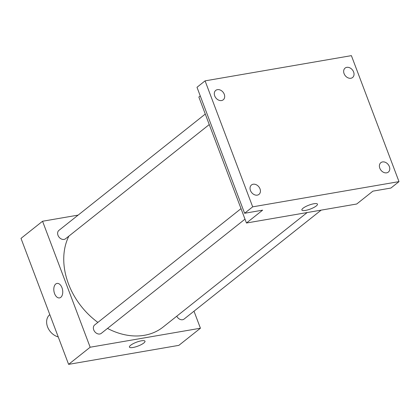 <?xml version="1.0" encoding="UTF-8"?>
<svg xmlns="http://www.w3.org/2000/svg" width="420" height="420" viewBox="0 0 420 420"><rect width="100%" height="100%" fill="white"/><g stroke="black" fill="none" stroke-linecap="round" stroke-linejoin="round"><path stroke-width="0.63" d="M49.812 314.627A13.372 10.232 51.5 0 0 47.565 326.891A13.372 10.232 51.5 0 0 58.238 336.924M193.998 311.199L200.429 328.219L178.873 345.35L68.607 364.361L21 238.382L42.556 221.246L78.125 215.114M68.859 236.14A66.848 51.161 51.5 0 0 97.881 322.397M107.504 328.414A66.848 51.161 51.5 0 0 163.086 327.065L307.183 212.546M200.429 328.219L90.164 347.23L42.556 221.246M241.022 208.635L94.642 324.975A5.35 4.095 51.5 0 0 94.768 331.706A5.35 4.095 51.5 0 0 101.299 333.349L244.997 219.146M205.286 114.051L58.905 230.391A5.35 4.095 51.5 0 0 59.026 237.122A5.35 4.095 51.5 0 0 65.557 238.765L209.255 124.561M321.158 210.137L184.086 319.074A5.35 4.095 -128.5 0 1 176.768 316.197M90.164 347.23L68.607 364.361M143.813 343.009A8.326 2.069 -20.7 0 1 135.382 346.936A8.326 2.069 -20.7 0 1 129.423 347.093A8.326 2.069 -20.7 0 1 136.479 342.211A8.326 2.069 -20.7 0 1 145 341.208A8.326 2.069 -20.7 0 1 143.813 343.009M59.53 297.911A7.355 4.363 80.2 0 1 54.574 293.606A7.355 4.363 80.2 0 1 57.026 283.416A7.355 4.363 80.2 0 1 62.58 289.921A7.355 4.363 80.2 0 1 59.525 297.911A7.355 4.363 80.2 0 1 54.569 293.606A7.355 4.363 80.2 0 1 57.031 283.416M399 181.619L252.683 206.845L205.081 80.861L351.393 55.64L399 181.619L390.915 188.044L372.892 191.153L356.722 204.005L246.456 223.015L198.849 97.031L200.256 95.912M205.081 80.861L196.996 87.287L244.603 213.271L252.683 206.845M246.456 223.015L262.626 210.163L244.603 213.271M316.276 205.947A8.326 2.069 -20.7 0 1 307.844 209.869A8.326 2.069 -20.7 0 1 301.885 210.026A8.326 2.069 -20.7 0 1 308.942 205.144A8.326 2.069 -20.7 0 1 317.462 204.141A8.326 2.069 -20.7 0 1 316.276 205.947M253.176 184.233A6.017 4.604 -128.5 0 1 259.507 187.803A6.017 4.604 -128.5 0 1 258.977 194.392A6.017 4.604 -128.5 0 1 257.292 195.137A6.017 4.604 -128.5 0 1 250.96 191.562A6.017 4.604 -128.5 0 1 251.491 184.973A6.017 4.604 -128.5 0 1 253.176 184.233M382.526 161.931A6.017 4.604 -128.5 0 1 388.857 165.501A6.017 4.604 -128.5 0 1 388.327 172.095A6.017 4.604 -128.5 0 1 386.647 172.835A6.017 4.604 -128.5 0 1 380.315 169.265A6.017 4.604 -128.5 0 1 380.84 162.671A6.017 4.604 -128.5 0 1 382.526 161.931M346.784 67.347A6.017 4.604 -128.5 0 1 353.115 70.917A6.017 4.604 -128.5 0 1 352.59 77.511A6.017 4.604 -128.5 0 1 350.905 78.251A6.017 4.604 -128.5 0 1 344.573 74.681A6.017 4.604 -128.5 0 1 345.104 68.087A6.017 4.604 -128.5 0 1 346.784 67.347M217.434 89.649A6.017 4.604 -128.5 0 1 223.766 93.219A6.017 4.604 -128.5 0 1 223.235 99.808A6.017 4.604 -128.5 0 1 221.555 100.548A6.017 4.604 -128.5 0 1 215.224 96.978A6.017 4.604 -128.5 0 1 215.749 90.389A6.017 4.604 -128.5 0 1 217.434 89.649M64.003 352.175L63.724 351.445M28.261 257.591L27.982 256.861"/></g></svg>

